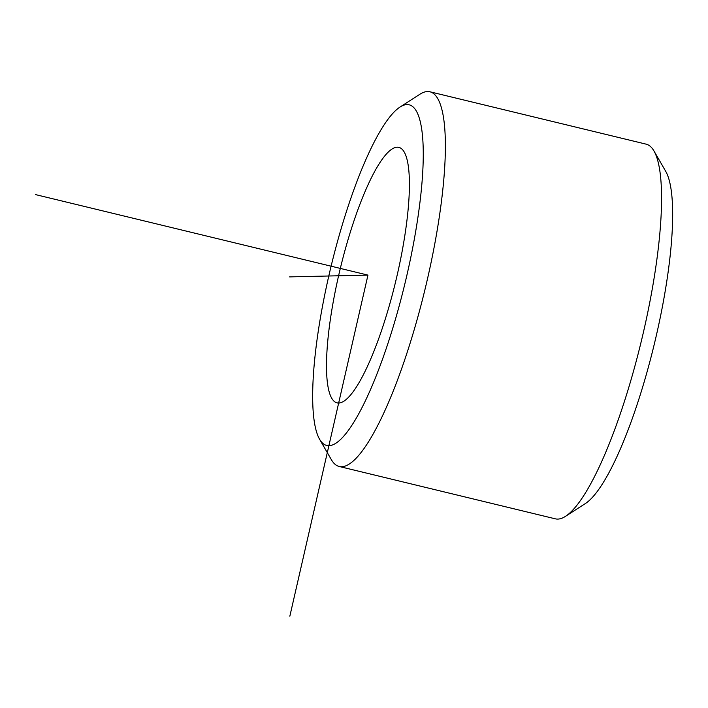 <?xml version="1.0" encoding="UTF-8"?>
<svg xmlns="http://www.w3.org/2000/svg" width="708" height="708" viewBox="0 0 708 708"><rect width="100%" height="100%" fill="white"/><g stroke="black" fill="none" stroke-linecap="round" stroke-linejoin="round"><path stroke-width="1.06" d="M379.7 335.849A131.431 28.444 103.6 0 1 337.017 402.852A131.431 28.444 103.6 0 1 356.212 214.374A131.431 28.444 103.6 0 1 398.896 147.379A131.431 28.444 103.6 0 1 379.7 335.849M383.612 356.097A175.239 37.931 103.6 0 1 319.556 439.208A175.239 37.931 103.6 0 1 352.301 194.134A175.239 37.931 103.6 0 1 400.011 107.058A175.239 37.931 103.6 0 1 422.517 175.522A175.239 37.931 103.6 0 1 383.612 356.097M400.011 107.058L419.844 94.279A192.762 41.719 103.6 0 1 429.96 91.792A192.762 41.719 103.6 0 1 401.799 368.222A192.762 41.719 103.6 0 1 339.212 466.484A192.762 41.719 103.6 0 1 331.344 459.651L319.556 439.208M429.96 91.792L646.121 144.149A192.762 41.719 103.6 0 1 653.98 150.99L665.768 171.424A175.239 37.931 103.6 0 1 633.023 416.508A175.239 37.931 103.6 0 1 585.321 503.583L565.488 516.353A192.762 41.719 103.6 0 1 555.373 518.84L339.212 466.484M653.98 150.99A192.762 41.719 103.6 0 1 617.96 420.579A192.762 41.719 103.6 0 1 565.488 516.353M289.837 616.208L367.956 275.111L289.599 276.89M367.956 275.111L35.4 194.567"/></g></svg>
